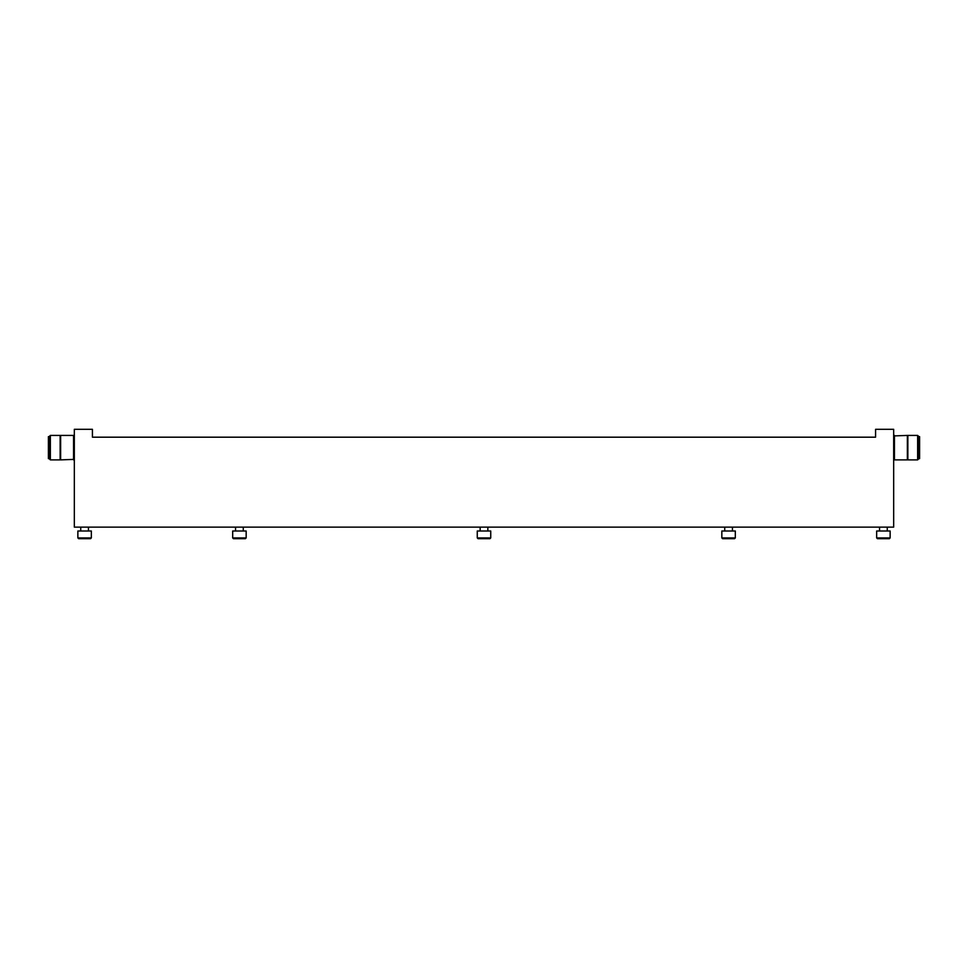 <?xml version="1.0" encoding="UTF-8"?>
<svg xmlns="http://www.w3.org/2000/svg" width="968" height="968" viewBox="0 0 968 968"><rect width="100%" height="100%" fill="white"/><g stroke="black" fill="none" stroke-linecap="round" stroke-linejoin="round"><path stroke-width="1.45" d="M73.544 435.418L74.028 459.389L60.633 459.885L60.633 435.418L73.544 435.418L73.544 459.885M893.972 435.915L907.367 435.418L907.367 459.885L894.456 459.885L894.456 435.418L893.972 459.389M60.137 447.652L60.137 459.885L50.36 459.885L50.36 435.418L60.137 435.418L60.137 447.652M907.863 459.885L907.863 435.418L917.64 435.418L917.64 459.885L907.863 459.885M50.36 435.418L49.477 436.29L49.477 459.001L50.36 459.885M918.523 459.001L917.64 459.885L918.523 459.001L918.523 436.29L917.64 435.418L918.523 436.29M49.477 436.641L48.4 436.641L48.4 453.387L49.477 453.387M918.523 458.651L919.6 458.651L919.6 444.881L918.523 444.881M856.232 437.185L875.58 437.185L875.58 429.308L893.67 429.308L893.67 527.136L74.33 527.136L74.33 429.308L92.42 429.308L92.42 437.185L108.343 437.185M851.876 437.185L836.909 437.185M832.069 437.185L817.101 437.185M812.745 437.185L777.957 437.185M773.614 437.185L738.826 437.185M734.482 437.185L699.695 437.185M695.339 437.185L660.563 437.185M656.207 437.185L621.432 437.185M617.076 437.185L582.3 437.185M577.944 437.185L543.169 437.185M538.813 437.185L504.026 437.185M499.682 437.185L464.894 437.185M460.55 437.185L425.763 437.185M421.407 437.185L386.631 437.185M382.275 437.185L347.5 437.185M343.144 437.185L308.368 437.185M304.012 437.185L269.237 437.185M264.881 437.185L230.106 437.185M225.75 437.185L190.962 437.185M186.618 437.185L151.831 437.185M147.475 437.185L132.507 437.185M127.667 437.185L112.699 437.185M875.58 437.185L92.42 437.185M49.477 455.831L48.4 455.831L48.4 458.651L49.477 458.651M918.523 441.952L919.6 441.952L919.6 436.641L918.523 436.641M48.4 453.387L48.4 455.831M919.6 444.881L919.6 441.952M734.555 538.692L735.317 537.918L734.555 538.692L722.612 538.692L721.838 537.918L735.317 537.918L735.317 530.996L721.838 530.996L721.838 537.918L721.838 530.996M490.74 537.918L489.965 538.692L478.035 538.692L477.26 537.918L490.74 537.918L490.74 530.996L477.26 530.996L477.26 537.918L477.26 530.996M245.388 538.692L246.162 537.918L245.388 538.692L233.445 538.692L232.683 537.918L246.162 537.918L246.162 530.996L232.683 530.996L232.683 537.918L232.683 530.996M91.343 537.918L90.568 538.692L78.626 538.692L77.863 537.918L91.343 537.918L91.343 530.996L77.863 530.996L77.863 537.918M890.136 537.918L889.374 538.692L877.431 538.692L876.657 537.918L890.136 537.918L890.136 530.996L876.657 530.996L876.657 537.918M732.437 527.136L732.437 530.996L732.437 527.136M724.73 527.136L724.73 530.996L724.73 527.136M487.848 527.136L487.848 530.996M480.152 527.136L480.152 530.996L480.152 527.136M243.27 527.136L243.27 530.996L243.27 527.136M235.563 527.136L235.563 530.996M246.162 537.918L246.162 530.996M478.035 538.692L477.26 537.918M722.612 538.692L721.838 537.918M88.451 527.136L88.451 530.996M80.743 527.136L80.743 530.996M887.257 527.136L887.257 530.996L887.257 527.136M879.549 527.136L879.549 530.996"/></g></svg>
